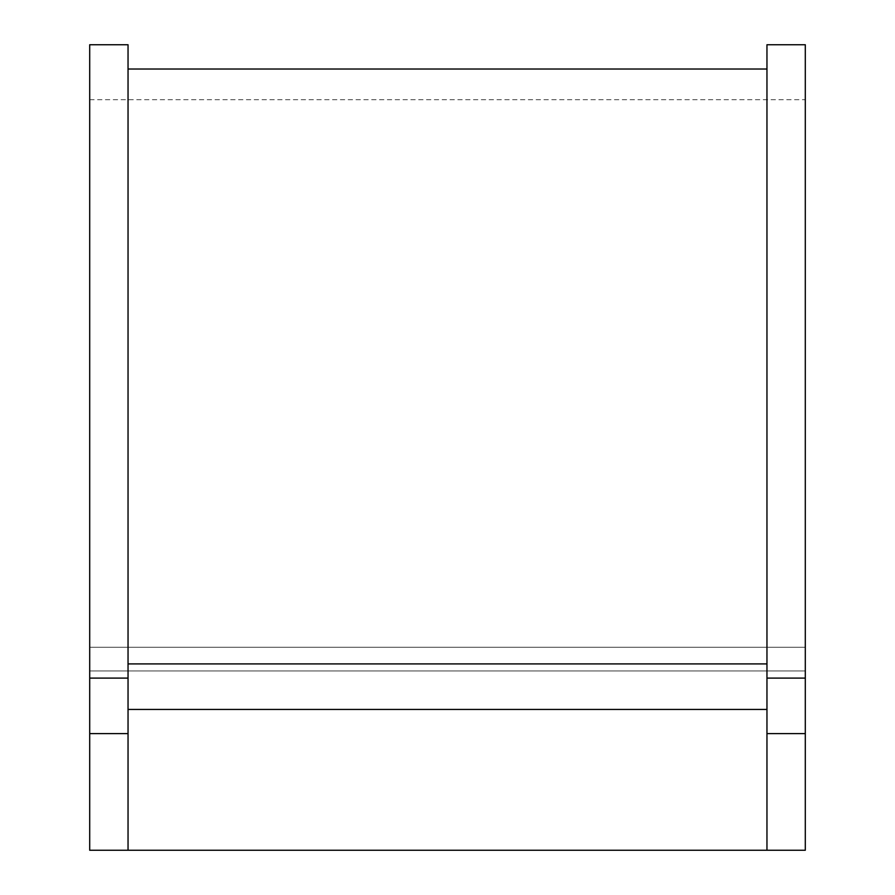 <?xml version="1.0" encoding="UTF-8"?>
<svg xmlns="http://www.w3.org/2000/svg" width="895" height="895" viewBox="0 0 895 895"><rect width="100%" height="100%" fill="white"/><g stroke="black" fill="none" stroke-linecap="round" stroke-linejoin="round"><path stroke-width="0.67" stroke-dasharray="4.47 3.36" d="M89.701 44.75L89.701 733.62L89.701 44.75L89.701 678.097L128.041 678.097L128.041 733.62L89.701 733.62L128.041 733.62L128.041 850.25L128.041 69.027L128.041 709.444L766.959 709.444L766.959 682.751L766.959 709.444L128.041 709.444L128.041 850.25L766.959 850.25L766.959 709.444L766.959 850.25L766.959 709.444L766.959 850.25L805.299 850.25L805.299 670.97L89.701 670.97L89.701 850.25L89.701 647.242L805.299 647.242L805.299 99.692L805.299 850.25L89.701 850.25L805.299 850.25L89.701 850.25L805.299 850.25L805.299 670.97L89.701 670.97L89.701 850.25L89.701 670.97L805.299 670.97L805.299 850.25L89.701 850.25L128.041 850.25L128.041 44.75M89.701 647.242L89.701 99.692L89.701 647.242L89.701 99.692L89.701 647.242L805.299 647.242L805.299 670.97L805.299 647.242L89.701 647.242L89.701 99.692L89.701 670.97L805.299 670.97L805.299 647.242L89.701 647.242L89.701 670.97L89.701 647.242M128.041 663.911L766.959 663.911L766.959 69.027L766.959 709.444L766.959 663.911L128.041 663.911L128.041 709.444L128.041 663.911M128.041 601.63L128.041 69.027L128.041 601.63M128.041 678.097L128.041 44.75L128.041 678.097L89.701 678.097M805.299 44.75L805.299 850.25L805.299 44.75L805.299 678.097L766.959 678.097L766.959 733.62L805.299 733.62L766.959 733.62L766.959 44.75M766.959 678.097L766.959 44.75L766.959 678.097L805.299 678.097M89.701 99.692L805.299 99.692"/><path stroke-width="1.34" d="M128.041 663.911L766.959 663.911L128.041 663.911M766.959 850.25L89.701 850.25L89.701 733.62L89.701 850.25L128.041 850.25L128.041 733.62L128.041 850.25L805.299 850.25L766.959 850.25L766.959 733.62L766.959 850.25M766.959 709.444L128.041 709.444L766.959 709.444M89.701 678.097L89.701 44.75L128.041 44.75L128.041 733.62L89.701 733.62L128.041 733.62L128.041 44.75L128.041 678.097L89.701 678.097L89.701 44.75L89.701 733.62L89.701 678.097L128.041 678.097M805.299 678.097L805.299 44.75L766.959 44.75L766.959 733.62L805.299 733.62L805.299 850.25L805.299 733.62L766.959 733.62L766.959 44.75L766.959 678.097L805.299 678.097L805.299 44.75L805.299 733.62L805.299 678.097L766.959 678.097M128.041 69.027L766.959 69.027"/></g></svg>
